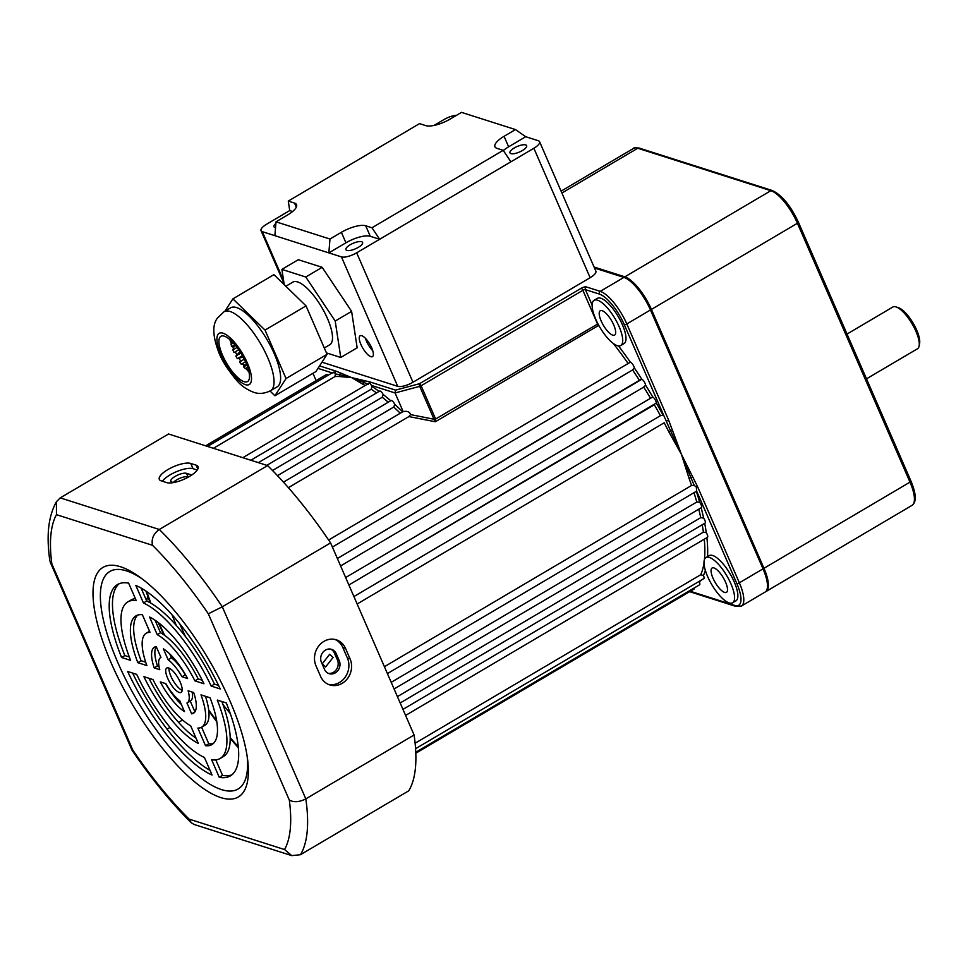<?xml version="1.0" encoding="UTF-8"?>
<svg xmlns="http://www.w3.org/2000/svg" width="968" height="968" viewBox="0 0 968 968"><rect width="100%" height="100%" fill="white"/><g stroke="black" fill="none" stroke-linecap="round" stroke-linejoin="round"><path stroke-width="1.45" d="M654.332 404.769L348.879 584.999L656.304 403.039A183.787 61.044 59.5 0 1 663.019 415.078L660.43 415.695L353.913 596.554M664.205 422.774L357.144 603.996M663.019 415.078A4.041 1.343 59.5 0 1 663.987 415.998L670.594 430.929L668.791 431.752A181.766 60.379 -120.5 0 0 664.217 422.81M618.491 345.927A183.787 61.044 59.5 0 1 630.374 362.189A4.041 1.343 59.5 0 1 630.47 362.214A4.041 1.343 59.5 0 1 634.294 367.864A183.787 61.044 59.5 0 1 641.832 379.262L337.36 558.512L639.437 380.303A181.766 60.379 -120.5 0 0 632.588 369.957L332.399 547.077M632.588 369.957L634.294 367.864M650.266 397.8A181.766 60.379 -120.5 0 0 643.744 387.091L645.583 385.179A183.787 61.044 59.5 0 1 652.759 396.965L345.636 577.533M652.759 396.965A4.041 1.343 59.5 0 1 655.142 399.687A4.041 1.343 59.5 0 1 656.304 403.039M643.744 387.091L340.603 565.953M641.832 379.262A4.041 1.343 59.5 0 1 644.192 381.694A4.041 1.343 59.5 0 1 645.583 385.179M402.676 411.836A4.041 1.343 59.5 0 1 402.821 411.715A4.041 1.343 59.5 0 1 403.184 411.654L403.668 411.509C407.504 410.916 409.779 411.932 410.493 414.582L434.027 419.241L419.713 386.353L395.065 392.96L371.349 385.397A4.041 1.343 59.5 0 1 372.002 386.438A183.787 61.044 59.5 0 1 379.093 391.399M598.756 325.321A2.021 0.944 -41.2 0 1 598.466 325.502L435.358 421.745L434.342 419.749L597.558 324.062L582.881 290.315L421.14 385.748L435.443 418.648L435.358 421.745L408.871 416.579L288.379 487.666M408.871 416.579L410.493 414.582M242.823 457.683L369.219 383.11L370.03 382.929L371.349 385.397M376.516 392.923A181.766 60.379 -120.5 0 0 371.18 389.233L250.833 460.236M371.18 389.233L372.002 386.438M390.818 400.849A4.041 1.343 59.5 0 1 391.048 400.558A4.041 1.343 59.5 0 1 391.58 400.534A4.041 1.343 59.5 0 1 394.787 404.37A183.787 61.044 59.5 0 1 402.652 411.811M400.268 413.215A181.766 60.379 -120.5 0 0 393.746 407.056L277.477 475.663M393.746 407.056L394.787 404.37M258.359 462.644L379.613 391.096A4.041 1.343 59.5 0 1 380.146 391.072A4.041 1.343 59.5 0 1 383.159 394.496A183.787 61.044 59.5 0 1 390.721 400.752M388.253 402.204A181.766 60.379 -120.5 0 0 382.227 397.255L266.829 465.342M382.227 397.255L383.159 394.496M332.786 373.103L334.069 372.051L335.472 373.926L334.928 376.6L213.408 448.305M205.615 445.825L326.446 374.519A4.041 1.343 59.5 0 1 326.978 374.507A4.041 1.343 59.5 0 1 328.104 375.281M612.756 335.17A14.133 4.695 -120.5 0 0 614.607 335.097A14.133 4.695 -120.5 0 0 612.683 322.731A14.133 4.695 -120.5 0 0 602.108 310.68A14.133 4.695 -120.5 0 0 600.245 310.752A14.133 4.695 -120.5 0 0 602.181 323.118A14.133 4.695 -120.5 0 0 612.756 335.17M333.065 657.441L325.599 666.976L322.235 663.83L329.64 654.283L333.065 657.441M724.609 592.428A14.133 4.695 -120.5 0 0 726.472 592.356A14.133 4.695 -120.5 0 0 724.536 579.989A14.133 4.695 -120.5 0 0 713.96 567.938A14.133 4.695 -120.5 0 0 712.097 568.01A14.133 4.695 -120.5 0 0 714.033 580.376A14.133 4.695 -120.5 0 0 724.609 592.428M597.534 300.189A26.257 8.724 -120.5 0 0 594.086 300.31A26.257 8.724 -120.5 0 0 597.667 323.288A26.257 8.724 -120.5 0 0 617.318 345.661A26.257 8.724 -120.5 0 0 620.766 345.54A26.257 8.724 -120.5 0 0 617.185 322.562A26.257 8.724 -120.5 0 0 597.534 300.189M620.766 345.54L624.045 343.604A26.257 8.724 -120.5 0 0 620.464 320.626A26.257 8.724 -120.5 0 0 600.826 298.253A26.257 8.724 -120.5 0 0 597.365 298.374L594.086 300.31M709.399 557.447A26.257 8.724 -120.5 0 0 705.95 557.568A26.257 8.724 -120.5 0 0 709.532 580.546A26.257 8.724 -120.5 0 0 729.17 602.919A26.257 8.724 -120.5 0 0 732.631 602.798A26.257 8.724 -120.5 0 0 729.037 579.832A26.257 8.724 -120.5 0 0 709.399 557.447M732.631 602.798L735.91 600.862A26.257 8.724 -120.5 0 0 732.328 577.896A26.257 8.724 -120.5 0 0 712.678 555.511A26.257 8.724 -120.5 0 0 709.229 555.632L705.95 557.568M368.36 384.296L363.774 382.433A2.021 1.67 -61.6 0 1 362.661 384.102L351.59 377.593L338.739 376.467A2.021 1.863 91.8 0 0 339.707 374.761L335.472 373.926M666.371 420.911A2.021 0.665 -23.5 0 0 668.646 420.185L681.436 454.343L697.517 486.553L739.358 582.809A32.319 10.733 59.5 0 1 741.391 606.053L765.059 592.089A32.319 10.733 -120.5 0 0 767.285 582.99A32.319 10.733 -120.5 0 0 763.026 568.845L650.46 309.978A32.319 10.733 -120.5 0 0 628.704 280.006A32.319 10.733 -120.5 0 0 623.912 277.405L594.509 268.027M319.585 365.892L336.162 371.18L351.59 377.593L370.296 382.07A2.021 1.791 107.7 0 0 369.461 382.989M628.704 280.006L630.107 281.035A30.298 10.067 59.5 0 1 650.508 309.131L763.074 567.998A30.298 10.067 59.5 0 1 767.067 581.26L767.285 582.99M705.333 570.358A183.787 61.044 59.5 0 1 703.433 575.549L700.759 574.702L415.127 743.23M384.405 666.698L691.575 485.464L694.25 485.416L690.946 477.732A2.021 0.92 -20.2 0 0 689.034 478.301L681.436 454.343L668.791 431.752M704.704 523.301A183.787 61.044 59.5 0 1 706.265 532.666L703.409 532.122L402.966 709.387M701.159 507.789A183.787 61.044 59.5 0 1 703.627 518.061L700.759 517.638L397.412 696.621M641.711 379.226L639.437 380.303M703.433 575.549A4.041 1.343 59.5 0 1 703.772 578.646L415.587 748.688M700.65 580.485A183.787 61.044 59.5 0 1 699.392 582.119A4.041 1.343 59.5 0 1 699.561 584.817L415.78 752.257M694.383 587.866A4.041 1.343 59.5 0 1 694.104 589.016L415.816 753.213M694.25 485.416L696.355 487.086L696.609 491.006A4.041 1.343 59.5 0 1 696.391 491.284A4.041 1.343 59.5 0 1 696.319 491.308A183.787 61.044 59.5 0 1 699.658 502.295A4.041 1.343 59.5 0 1 701.364 507.668A4.041 1.343 59.5 0 1 701.135 507.728M703.627 518.061A4.041 1.343 59.5 0 1 705.079 523.071L400.183 702.974M706.265 532.666A4.041 1.343 59.5 0 1 707.463 537.313L405.592 715.437M699.658 502.295L696.803 502.017L391.205 682.331M172.026 614.777A125.211 41.588 -120.5 0 0 176.37 625.546M222.967 704.522A125.211 41.588 -120.5 0 0 230.287 713.537M312.942 373.321L316.113 380.618M403.184 411.654L395.065 392.96L395.573 390.128L419.483 383.715A2.021 0.786 75 0 0 419.713 386.353A2.021 0.665 156.5 0 0 421.14 385.748A2.021 0.665 59.5 0 0 419.483 383.715L581.224 288.282A4.041 1.331 156.5 0 1 586.306 286.915L600.245 291.356L623.912 277.405M630.374 362.189L328.624 540.023M692.749 476.909A2.021 0.714 -28.5 0 1 690.946 477.732L681.436 454.343L670.594 430.929L672.518 430.361M364.742 380.702A2.021 1.718 101 0 0 363.774 382.433L351.59 377.593L339.707 374.761A2.021 1.839 -63.9 0 1 340.809 373.067M434.342 419.749L434.027 419.241A2.021 0.665 156.5 0 0 435.443 418.648M696.355 487.086A2.021 0.665 -23.5 0 0 697.517 486.553M336.162 371.18A2.021 1.791 107.7 0 0 335.158 373.454M179.758 623.876A125.211 41.588 -120.5 0 0 185.626 636.787M173.453 482.584L171.784 482.052A9.087 2.989 156.5 0 1 170.828 481.314A9.087 2.989 156.5 0 1 176.503 475.639A9.087 2.989 156.5 0 1 186.546 473.34L190.139 474.477A9.087 2.989 156.5 0 1 191.095 475.215A9.087 2.989 156.5 0 1 191.156 475.409M339.248 660.636A9.087 8.034 -72.3 0 1 335.291 672.869A9.087 8.034 -72.3 0 1 329.108 673.655A9.087 8.034 -72.3 0 1 324.486 669.348L321.436 662.354A9.087 8.034 -72.3 0 1 322.816 652.408A9.087 8.034 -72.3 0 1 331.588 649.346A9.087 8.034 -72.3 0 1 336.211 653.642L339.248 660.636L337.445 660.067L334.408 653.073A9.087 8.034 107.7 0 0 330.669 649.117M328.225 673.305A9.087 8.034 107.7 0 0 333.488 672.3A9.087 8.034 107.7 0 0 337.445 660.067M189.474 476.462A18.174 5.977 -23.5 0 0 198.041 466.636A18.174 5.977 -23.5 0 0 196.141 465.172L190.744 463.442A18.174 5.977 -23.5 0 0 170.658 468.064A18.174 5.977 -23.5 0 0 159.309 479.402A18.174 5.977 -23.5 0 0 161.22 480.866L166.617 482.596A18.174 5.977 -23.5 0 0 189.474 476.462M342.164 683.347A18.174 16.069 107.7 0 0 350.089 658.893L345.528 648.403A18.174 16.069 107.7 0 0 336.283 639.8A18.174 16.069 107.7 0 0 318.762 645.934A18.174 16.069 107.7 0 0 315.991 665.827L320.553 676.317A18.174 16.069 107.7 0 0 329.798 684.92A18.174 16.069 107.7 0 0 342.164 683.347M328.479 684.424A18.174 16.069 107.7 0 0 339.466 682.488A18.174 16.069 107.7 0 0 347.391 658.034L342.829 647.544A18.174 16.069 107.7 0 0 334.916 639.437M149.483 601.043A20.195 17.86 107.7 0 0 149.302 602.314M147.789 596.397A20.195 17.86 107.7 0 0 146.676 600.898M167.645 678.205A14.133 4.695 -120.5 0 0 181.125 692.398A14.133 4.695 -120.5 0 0 180.242 682.222A14.133 4.695 -120.5 0 0 166.762 668.041A14.133 4.695 -120.5 0 0 167.645 678.205M169.013 668.126A14.133 4.695 -120.5 0 0 170.925 676.269A14.133 4.695 -120.5 0 0 182.153 690.378M111.308 663.225A133.294 44.274 -120.5 0 0 202.542 787.904A133.294 44.274 -120.5 0 0 247.59 759.408A133.294 44.274 -120.5 0 0 230.009 701.086A133.294 44.274 -120.5 0 0 140.239 577.46A133.294 44.274 -120.5 0 0 111.308 663.225M142.732 579.324A126.3 41.951 -120.5 0 0 117.709 662.281A126.3 41.951 -120.5 0 0 202.953 779.555A126.3 41.951 -120.5 0 0 247.167 756.323M182.577 719.998L178.56 722.358M170.053 727.391L167.065 729.146M56.422 501.726L60.246 497.879L168.529 433.991L267.591 465.584A218.115 72.455 59.5 0 1 330.584 542.903L414.098 734.99L305.815 798.878C299.318 802.157 293.824 802.545 289.311 800.064L208.326 613.797A206.002 68.425 -120.5 0 0 152.52 545.299L56.459 514.661A206.002 68.425 -120.5 0 0 51.849 563.896L49.84 560.859C47.13 541.027 46.585 519.526 56.422 501.726L56.459 514.661M414.098 734.99A218.115 72.455 59.5 0 1 408.738 790.82L300.455 854.708L291.791 855.627L194.193 824.506L191.216 822.703L189.099 819.11L284.556 849.553L291.791 855.627M267.591 465.584L159.309 529.472C153.464 533.719 151.202 538.995 152.52 545.299M330.584 542.903L222.301 606.791L208.326 613.797M137.722 615.079A74.73 24.817 -120.5 0 0 141.098 660.733L145.72 662.209M146.228 633.254A54.535 18.114 59.5 0 1 150.04 632.37L142.369 614.728A74.73 24.817 -120.5 0 0 135.968 615.854A74.73 24.817 -120.5 0 0 137.819 662.669L146.882 665.56A54.535 18.114 59.5 0 1 146.228 633.254L149.508 631.317A54.535 18.114 59.5 0 1 149.568 631.281M119.209 583.716A111.078 36.893 -120.5 0 0 124.848 655.554L129.288 656.97M127.752 601.939A90.883 30.189 59.5 0 1 136.258 600.668L128.623 583.123A111.078 36.893 -120.5 0 0 117.491 584.551A111.078 36.893 -120.5 0 0 121.569 657.49L130.595 660.37A90.883 30.189 59.5 0 1 127.752 601.939L131.043 600.003A90.883 30.189 59.5 0 1 135.351 598.599M148.939 678.265A74.73 24.817 -120.5 0 0 196.068 738.233M165.552 683.565A38.369 12.741 -120.5 0 0 181.427 704.571M132.604 673.062A111.078 36.893 -120.5 0 0 210.068 770.419M156.247 646.648A38.369 12.741 -120.5 0 0 157.482 665.96L159.018 666.444M141.098 588.084L146.725 601.031A90.883 30.189 59.5 0 1 214.485 684.134L218.562 685.441M192.148 692.047A26.257 8.724 59.5 0 1 190.563 700.892L187.284 702.828A26.257 8.724 59.5 0 1 186.945 702.998L191.664 713.852A38.369 12.741 -120.5 0 0 193.443 713.271A38.369 12.741 -120.5 0 0 193.685 692.543L188.107 690.765A26.257 8.724 59.5 0 1 187.284 702.828M190.236 701.086L194.919 711.843M155.098 620.258L160.506 632.721A54.535 18.114 59.5 0 1 198.198 678.943L202.227 680.226M205.446 696.295A54.535 18.114 59.5 0 1 204.938 725.25L201.647 727.186A54.535 18.114 59.5 0 1 197.847 728.069L205.518 745.699A74.73 24.817 -120.5 0 0 211.919 744.573A74.73 24.817 -120.5 0 0 210.056 697.759L200.993 694.867A54.535 18.114 59.5 0 1 201.647 727.186M201.598 727.21L208.798 743.763A74.73 24.817 -120.5 0 0 213.444 743.412M169.739 653.932L171.409 657.792A26.257 8.724 59.5 0 1 185.299 674.829L185.614 674.926M215.803 759.892L222.543 775.38A111.078 36.893 -120.5 0 0 231.957 774.787M221.878 701.534A90.883 30.189 59.5 0 1 223.402 756.553L220.123 758.489A90.883 30.189 59.5 0 1 211.629 759.759L219.252 777.316A111.078 36.893 -120.5 0 0 230.384 775.888A111.078 36.893 -120.5 0 0 226.306 702.95L217.292 700.07A90.883 30.189 59.5 0 1 220.123 758.489M143.905 676.668A74.73 24.817 -120.5 0 0 198.319 743.412L190.648 725.77A54.535 18.114 59.5 0 1 152.968 679.56L143.905 676.668M179.746 700.711A26.257 8.724 59.5 0 1 165.855 683.662L160.277 681.883A38.369 12.741 -120.5 0 0 184.464 711.565L179.746 700.711M127.655 671.477A111.078 36.893 -120.5 0 0 212.065 775.017L204.429 757.472A90.883 30.189 59.5 0 1 136.682 674.357L127.655 671.477M156.223 646.576A38.369 12.741 -120.5 0 0 154.444 647.168A38.369 12.741 -120.5 0 0 154.19 667.896L159.781 669.675A26.257 8.724 59.5 0 1 160.603 657.611A26.257 8.724 59.5 0 1 160.942 657.429L156.223 646.576M220.232 688.95A111.078 36.893 -120.5 0 0 135.822 585.422L143.445 602.967A90.883 30.189 59.5 0 1 211.206 686.07L220.232 688.95M157.227 634.657A54.535 18.114 59.5 0 1 194.907 680.879L203.982 683.771A74.73 24.817 -120.5 0 0 149.568 617.027L157.227 634.657L160.506 632.721M187.598 678.544A38.369 12.741 -120.5 0 0 163.411 648.875L168.129 659.728A26.257 8.724 59.5 0 1 182.02 676.765L187.598 678.544M222.543 775.38L219.252 777.316M185.299 674.829L182.02 676.765M171.409 657.792L168.129 659.728M208.798 743.763L205.518 745.699M198.198 678.943L194.907 680.879M194.81 712L191.664 713.852M214.485 684.134L211.206 686.07M146.725 601.031L143.445 602.967M157.482 665.96L154.19 667.896M124.848 655.554L121.569 657.49M141.098 660.733L137.819 662.669M51.849 563.896L132.846 750.164L132.023 750.212L50.13 561.888M188.554 476.994L188.07 476.837A9.087 2.989 -23.5 0 0 180.617 477.986A9.087 2.989 -23.5 0 0 173.236 482.512M197.23 470.037L193.031 468.694A18.174 5.977 -23.5 0 0 176.938 471.476A18.174 5.977 -23.5 0 0 162.418 481.253M360.919 344.475A12.112 4.029 -120.5 0 0 372.474 356.623A12.112 4.029 -120.5 0 0 371.712 347.911A12.112 4.029 -120.5 0 0 360.156 335.751A12.112 4.029 -120.5 0 0 360.919 344.475M372.765 350.743A12.112 4.029 59.5 0 1 366.497 341.184A12.112 4.029 59.5 0 1 365.456 338.352M525.697 144.91A9.087 2.989 -23.5 0 0 515.654 147.221A9.087 2.989 -23.5 0 0 509.979 152.896A9.087 2.989 -23.5 0 0 510.922 153.622A9.087 2.989 -23.5 0 0 520.978 151.323A9.087 2.989 -23.5 0 0 526.64 145.648A9.087 2.989 -23.5 0 0 525.697 144.91M361.633 241.722A9.087 2.989 -23.5 0 0 351.59 244.021A9.087 2.989 -23.5 0 0 345.915 249.696A9.087 2.989 -23.5 0 0 346.859 250.434A9.087 2.989 -23.5 0 0 356.914 248.123A9.087 2.989 -23.5 0 0 362.576 242.448A9.087 2.989 -23.5 0 0 361.633 241.722M275.541 227.625A9.087 2.989 156.5 0 1 274.924 227.492A9.087 2.989 156.5 0 1 273.968 226.754A9.087 2.989 156.5 0 1 275.88 223.487M274.888 235.684L276.013 221.829L329.967 239.036L328.854 252.89L262.304 231.667L283.6 280.659M365.71 225.774L370.272 236.277A19.348 6.365 -23.5 0 0 345.939 242.799L341.377 232.308A19.348 6.365 156.5 0 1 365.71 225.774L371.966 227.77L503.215 150.33L510.898 161.813L533.864 148.261A12.112 3.981 -23.5 0 0 539.587 141.715L595.865 271.149A12.112 3.981 156.5 0 1 590.141 277.707L412.961 382.251A12.112 3.981 156.5 0 1 397.715 386.341L321.981 362.189M345.939 242.799L328.854 252.89L341.438 256.895A12.112 3.981 -23.5 0 0 356.672 252.817L379.65 239.265L371.966 227.77M510.898 161.813L379.65 239.265L370.272 236.277M503.215 150.33L496.959 148.334A19.348 6.365 156.5 0 1 494.938 146.773A19.348 6.365 156.5 0 1 504.062 136.319L508.636 146.809L525.721 136.718L538.317 140.735A12.112 3.981 -23.5 0 1 539.587 141.715M292.59 211.496L289.722 210.576L266.744 224.14A12.112 3.981 -23.5 0 0 261.033 230.686A12.112 3.981 -23.5 0 0 262.304 231.667M434.015 125.441L443.937 119.584A12.112 3.981 -23.5 0 1 456.618 115.265M276.013 221.829L287.423 215.102A19.348 6.365 156.5 0 0 296.547 204.635A19.348 6.365 156.5 0 0 294.526 203.074L288.27 201.078L289.722 210.576M341.377 232.308L329.967 239.036M525.721 136.718L515.472 129.579L504.062 136.319M515.472 129.579L461.518 112.373L450.108 119.1A19.348 6.365 156.5 0 1 425.775 125.634L419.519 123.638L288.27 201.078M508.636 146.809A19.348 6.365 -23.5 0 0 503.336 150.512M245.497 361.754L241.286 364.246A20.195 6.703 59.5 0 1 239.556 361.984L244.275 359.189M241.286 364.246L246.743 365.105M285.838 286.262L292.844 282.124A36.348 12.076 59.5 0 1 320.142 304.702A36.348 12.076 59.5 0 1 331.274 343.277A36.348 12.076 59.5 0 1 329.798 344.741L324.304 347.984M248.352 369.873L245.364 368.602A20.195 6.703 59.5 0 1 243.633 366.933L246.876 365.021M245.364 368.602L247.675 367.235M248.691 371.01L248.788 371.059A20.195 6.703 59.5 0 1 248.691 371.01A20.195 6.703 59.5 0 1 247.566 370.333L248.473 369.8M231.473 341.075L230.674 341.547A20.195 6.703 59.5 0 1 230.638 340.421A20.195 6.703 59.5 0 1 230.638 340.3L230.638 340.421M234.849 344.729L231.691 346.58A20.195 6.703 59.5 0 1 231.086 344.293L233.312 342.974M231.4 341.111L231.086 344.293M238.697 349.763L234.014 352.534A20.195 6.703 59.5 0 1 232.877 349.932L237.039 347.476M234.643 344.85L232.877 349.932M243.137 357.01L237.341 358.668A20.195 6.703 59.5 0 1 235.817 356.079L240.875 353.09M239.991 351.699L235.817 356.079M237.341 358.668L242.399 355.679M284.217 284.677L281.894 269.394L305.767 277.005L335.206 321.049L340.76 357.47L326.434 352.909M281.894 269.394L298.289 259.714L322.175 267.325L351.614 311.369L357.168 347.79L340.76 357.47M335.206 321.049L351.614 311.369M305.767 277.005L322.175 267.325M219.821 337.348A26.257 8.724 59.5 0 1 239.435 350.852A26.257 8.724 59.5 0 1 248.607 380.509A26.257 8.724 59.5 0 1 228.993 367.017A26.257 8.724 59.5 0 1 219.821 337.348M270.629 390.673L277.199 386.801A45.847 15.234 -120.5 0 0 279.038 384.998A45.847 15.234 -120.5 0 0 265.05 336.356A45.847 15.234 -120.5 0 0 230.602 307.824L224.044 311.708A45.847 15.234 59.5 0 1 258.492 340.228A45.847 15.234 59.5 0 1 272.468 388.87A45.847 15.234 59.5 0 1 270.629 390.673C261.408 395.259 255.262 392.754 254.124 392.451C247.106 389.826 241.407 385.942 237.051 380.799C227.613 369.667 221.369 359.757 218.32 351.069C212.609 335.606 212.331 324.582 217.485 318.024L224.044 311.708M224.939 311.164L232.889 298.858L265.026 330.088L286.032 378.536L274.912 395.767L270.024 391.011M232.889 298.858L273.908 274.658L306.045 305.888L327.051 354.336L315.931 371.567L274.912 395.767M306.045 305.888L265.026 330.088M327.051 354.336L286.032 378.536M249.03 372.135A38.369 12.741 59.5 0 1 246.55 369.171M244.456 366.449A38.369 12.741 59.5 0 1 243.246 364.791M240.826 361.233A38.369 12.741 59.5 0 1 238.999 358.366M236.87 354.724A38.369 12.741 59.5 0 1 235.26 351.795M233.336 347.935A38.369 12.741 59.5 0 1 232.489 346.12M231.158 343.035A38.369 12.741 59.5 0 1 229.815 339.574M866.505 378.839L917.47 348.77A24.236 8.046 -120.5 0 0 919.128 345.999A24.236 8.046 -120.5 0 0 915.946 331.346A24.236 8.046 -120.5 0 0 896.065 306.929A24.236 8.046 -120.5 0 0 892.835 307.025L847.036 334.057M594.074 267.023L624.856 276.836A32.319 10.733 59.5 0 1 651.416 309.421L763.97 568.289A32.319 10.733 59.5 0 1 766.003 591.533A32.319 10.733 59.5 0 1 765.506 591.775M896.065 306.929L898.473 307.703A22.216 7.381 59.5 0 1 913.151 323.179A22.216 7.381 59.5 0 1 919.6 343.519L919.128 345.999M146.797 591.702A167.621 55.684 -120.5 0 0 150.911 603.221M159.079 623.186A167.621 55.684 -120.5 0 0 164.645 635.359M208.713 710.04A167.621 55.684 -120.5 0 0 216.675 720.809M230.202 737.604A167.621 55.684 -120.5 0 0 238.309 746.776M338.739 376.467A181.766 60.379 -120.5 0 0 334.928 376.6M370.296 382.07L395.573 390.128M706.894 537.651A183.787 61.044 59.5 0 1 707.535 556.636M700.759 574.702A181.766 60.379 -120.5 0 0 703.99 563.17M704.45 559.492A181.766 60.379 -120.5 0 0 704.268 539.2M691.575 485.464A181.766 60.379 -120.5 0 0 689.034 478.301M703.409 532.122A181.766 60.379 -120.5 0 0 702.199 524.765M700.759 517.638A181.766 60.379 -120.5 0 0 698.751 509.204M660.43 415.695A181.766 60.379 -120.5 0 0 654.332 404.781M365.166 385.506A181.766 60.379 -120.5 0 0 362.661 384.102M663.987 415.998L624.263 324.619A30.298 10.067 -120.5 0 0 599.361 294.078L585.422 289.638L592.126 305.029M690.305 591.254L734.736 605.423A30.298 10.067 -120.5 0 0 736.817 583.486L696.609 491.006M599.361 294.078A2.021 1.791 -72.3 0 1 600.245 291.356A32.319 10.733 59.5 0 1 626.804 323.941L650.46 309.978L650.508 309.131M736.817 583.486A2.021 0.665 -23.5 0 0 739.358 582.809L763.026 568.845L763.074 567.998M624.263 324.619A2.021 0.665 -23.5 0 0 626.804 323.941L668.646 420.185M696.803 502.017A181.766 60.379 -120.5 0 0 693.983 492.7M628.038 363.363A181.766 60.379 -120.5 0 0 613.313 343.471M599.591 326.797A181.766 60.379 -120.5 0 0 598.466 325.502A2.021 0.665 -120.5 0 1 597.558 324.062A2.021 0.665 -23.5 0 1 597.97 323.844M332.145 372.898L317.988 368.385M586.306 286.915A2.021 1.791 -72.3 0 0 585.422 289.638A2.021 0.665 -23.5 0 0 582.881 290.315A2.021 0.665 -120.5 0 0 581.224 288.282M734.736 605.423A2.021 1.791 107.7 0 0 735.765 606.379L689.615 591.666M190.684 475.724L190.139 474.477M197.823 469.02L196.141 465.172M347.391 658.034L350.089 658.893M60.246 497.879L159.309 529.472A218.115 72.455 59.5 0 1 222.301 606.791L305.815 798.878A218.115 72.455 59.5 0 1 300.455 854.708M284.556 849.553A206.002 68.425 -120.5 0 0 289.311 800.064M132.846 750.164A206.002 68.425 -120.5 0 0 189.099 819.11M342.829 647.544L345.528 648.403M193.031 468.694L190.744 463.442M334.408 653.073L336.211 653.642M188.07 476.837L186.546 473.34M397.715 386.341L341.438 256.895M590.141 277.707L533.864 148.261M356.672 252.817L412.961 382.251M296.305 207.176L294.526 203.074M217.933 334.529A29.693 9.861 -120.5 0 0 228.315 368.07A29.693 9.861 -120.5 0 0 250.482 383.328A29.693 9.861 -120.5 0 0 240.112 349.787A29.693 9.861 -120.5 0 0 217.933 334.529M561.888 193.019L637.779 148.237A32.319 10.733 -120.5 0 0 633.532 148.394C633.314 147.789 635.19 147.68 639.158 148.068A2.021 1.791 107.7 0 0 637.779 148.237L770.867 190.684A32.319 10.733 -120.5 0 1 797.426 223.257A2.021 0.665 -23.5 0 0 798.382 222.168A2.021 0.665 -23.5 0 0 798.164 222.011M766.003 591.533L912.025 505.369A32.319 10.733 -120.5 0 0 909.993 482.137L797.426 223.257L651.416 309.421M763.97 568.289L909.993 482.137A2.021 0.665 -23.5 0 0 910.936 481.036A2.021 0.665 -23.5 0 0 910.731 480.878M624.856 276.836L770.867 190.684A2.021 1.791 107.7 0 1 772.246 190.514L639.158 148.068M145.95 591.109L150.137 602.774M158.22 622.521L163.834 634.778M180.859 667.351L182.879 670.86M208.822 711.032L216.844 721.874M230.215 738.499L238.406 747.804M735.765 606.379L741.391 606.053M333.379 372.172L207.515 446.429M391.048 400.558L272.504 470.496M402.821 411.715L283.467 482.137M701.364 507.668L394.085 688.974M696.391 491.284L387.406 673.595M132.035 750.224C151.262 778.514 170.985 802.678 191.216 822.703M261.033 230.686L284.06 283.648M561.077 191.144L633.532 148.394M772.246 190.514C781.866 195.028 790.578 205.579 798.382 222.168L910.936 481.036C916.297 493.958 916.66 502.065 912.025 505.369"/></g></svg>
